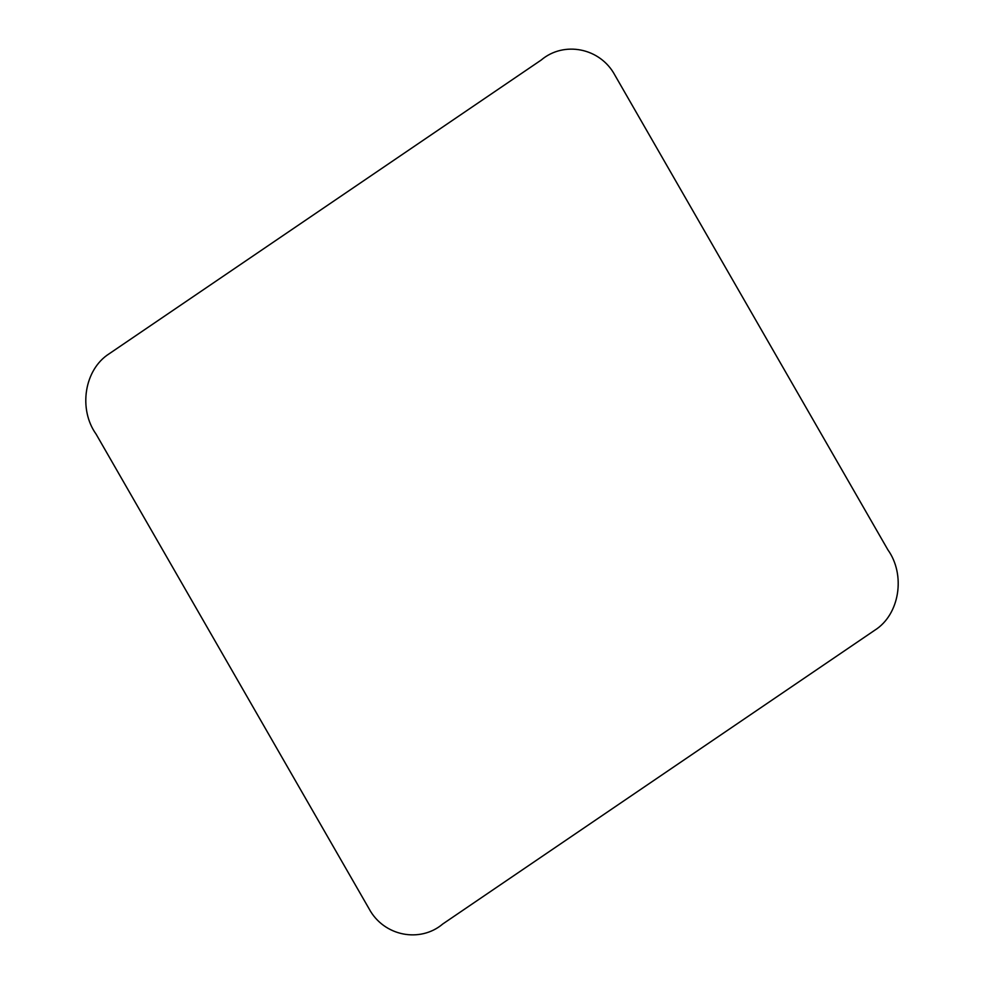 <?xml version="1.0" encoding="UTF-8"?>
<svg xmlns="http://www.w3.org/2000/svg" width="984" height="984" viewBox="0 0 984 984"><rect width="100%" height="100%" fill="white"/><g stroke="black" fill="none" stroke-linecap="round" stroke-linejoin="round"><path stroke-width="1.48" d="M874.739 630.252L442.825 923.939C420.205 943.176 383.834 936.337 369.086 908.798L96.088 434.128C78.265 409.221 84.169 369.566 109.249 353.723L541.175 60.061C563.795 40.824 600.166 47.663 614.914 75.202L887.912 549.871C905.723 574.754 899.856 614.483 874.739 630.252"/></g></svg>
